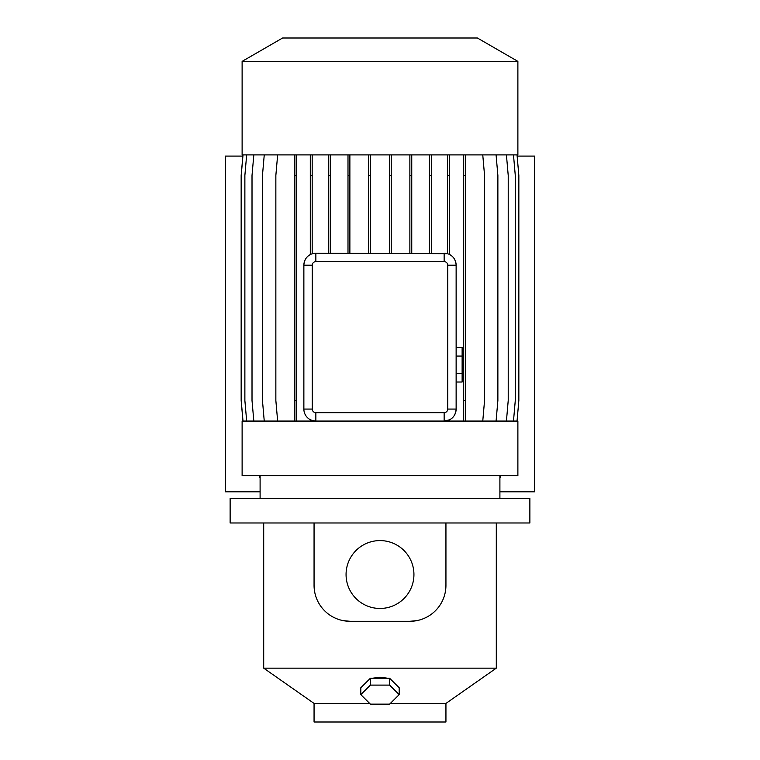 <?xml version="1.0" encoding="UTF-8"?>
<svg xmlns="http://www.w3.org/2000/svg" width="760" height="760" viewBox="0 0 760 760"><rect width="100%" height="100%" fill="white"/><g stroke="black" fill="none" stroke-linecap="round" stroke-linejoin="round"><path stroke-width="1.14" d="M462.127 347.405L456.133 347.405L462.127 347.405L462.127 356.06L456.133 356.06L462.127 356.06L462.127 373.369L456.133 373.369L462.127 373.369L462.127 382.014L456.133 382.014L462.127 382.014L462.127 347.405M372.476 678.224L380 677.188L387.524 678.224M391.096 679.716L394.506 683.107M259.131 475.617A7.191 7.191 0 0 0 260.101 477.793M380 540.588A33.934 33.934 0 0 0 346.066 574.531A33.934 33.934 0 0 0 380 608.466A33.934 33.934 0 0 0 413.934 574.531A33.934 33.934 0 0 0 380 540.588M390.336 703.418L445.94 703.418L445.94 722L314.06 722L314.06 703.418L369.664 703.418M242.117 61.379L282.615 38L477.384 38L517.883 61.379L242.117 61.379L242.117 154.898L517.883 154.898L517.883 61.379M312.265 265.202L312.265 409.07A3.591 3.591 0 0 0 315.856 412.67L444.144 412.67A3.591 3.591 0 0 0 447.735 409.07L447.735 265.202A3.591 3.591 0 0 0 444.144 261.611L315.856 261.611A3.591 3.591 0 0 0 312.265 265.202L303.867 265.202L303.867 409.07A11.989 11.989 0 0 0 315.856 421.068L242.117 421.068L242.117 475.617L517.883 475.617L517.883 421.068L315.856 421.068L312.18 420.489L312.18 421.068M445.94 522.975L529.872 522.975L529.872 498.398L230.128 498.398L230.128 522.975L445.94 522.975L445.94 585.323L445.189 592.629M314.06 703.418L263.701 668.154L496.299 668.154L496.299 522.975M417.012 620.597L409.972 621.29L350.027 621.29L342.998 620.597M365.493 683.107L368.904 679.716M506.426 154.898L508.221 175.456L508.221 400.51L506.426 421.068M312.18 154.898L312.18 253.783L315.856 253.213L447.469 253.678L447.469 154.898M310.298 421.068L310.298 419.7L312.18 420.489M315.856 261.611L315.856 253.213A11.989 11.989 0 0 0 303.867 265.202C304.266 260.101 306.413 256.557 310.298 254.572L310.298 154.898M277.647 154.898L275.851 175.456L275.851 400.51L277.647 421.068M294.281 154.898L294.281 421.068M243.01 154.898L241.214 175.456L241.214 400.51L243.01 421.068M296.162 154.898L296.162 175.456L294.281 175.456M296.162 175.456L296.162 400.51L294.281 400.51M296.162 400.51L296.162 421.068M496.081 154.898L497.876 175.456L497.876 400.51L496.081 421.068M463.429 154.898L463.429 421.068M465.31 154.898L465.31 175.456L463.429 175.456M465.31 175.456L465.31 400.51L463.429 400.51M465.31 400.51L465.31 421.068M482.762 154.898L484.557 175.456L484.557 400.51L482.762 421.068M449.35 154.898L449.35 254.4C453.425 256.32 455.686 259.91 456.133 265.202L456.133 409.07C455.696 414.352 453.435 417.952 449.35 419.872L444.144 421.068L444.144 412.67M314.82 592.677L314.06 585.323A35.967 35.967 0 0 0 350.027 621.29M409.972 621.29A35.967 35.967 0 0 0 445.94 585.323M314.06 585.323L314.06 522.975M447.735 409.07L456.133 409.07A11.989 11.989 0 0 1 444.144 421.068M444.144 261.611L444.144 253.213A11.989 11.989 0 0 1 456.133 265.202L447.735 265.202M264.252 154.898L262.456 175.456L262.456 400.51L264.252 421.068M242.962 154.898L241.157 175.456L241.157 400.51L242.962 421.068M330.267 154.898L330.267 175.456L328.387 175.456L328.387 253.213M330.267 175.456L330.267 253.213M328.387 154.898L328.387 175.456M431.319 154.898L431.319 175.456L429.438 175.456L429.438 253.213M431.319 175.456L431.319 253.213M429.438 154.898L429.438 175.456M517.038 154.898L518.842 175.456L518.842 400.51L517.038 421.068M449.35 175.456L447.469 175.456M447.469 420.594L447.469 421.068M449.35 419.872L449.35 421.068M253.821 154.898L252.016 175.456L252.016 400.51L253.821 421.068M391.238 154.898L391.238 175.456L389.358 175.456L389.358 253.213M391.238 175.456L391.238 253.213M389.358 154.898L389.358 175.456M513.484 154.898L515.28 175.456L515.28 400.51L513.484 421.068M246.667 154.898L244.872 175.456L244.872 400.51L246.667 421.068M349.875 154.898L349.875 175.456L347.994 175.456L347.994 253.213M349.875 175.456L349.875 253.213M347.994 154.898L347.994 175.456M370.405 154.898L370.405 253.213M370.405 175.456L368.514 175.456L368.514 253.213M368.514 154.898L368.514 175.456M411.749 154.898L411.749 253.213M411.749 175.456L409.868 175.456L409.868 253.213M409.868 154.898L409.868 175.456M312.18 175.456L310.298 175.456M499.899 477.793A7.191 7.191 0 0 0 500.868 475.617M517.142 156.094L534.66 156.094L534.66 491.806L499.899 491.806M260.101 491.806L225.34 491.806L225.34 156.094L242.858 156.094M399.18 694.621L399.18 687.753L389.595 678.224L370.405 678.224L360.82 687.753L360.82 694.621L370.405 704.149L389.595 704.149L399.18 694.621L389.595 685.102L370.405 685.102L360.82 694.621M370.405 678.224L370.405 685.102M389.595 678.224L389.595 685.102M315.856 421.068L315.856 412.67M303.867 409.07L312.265 409.07M499.899 498.398L499.899 475.617M445.94 703.418L496.299 668.154M263.701 668.154L263.701 522.975M260.101 498.398L260.101 475.617"/></g></svg>
